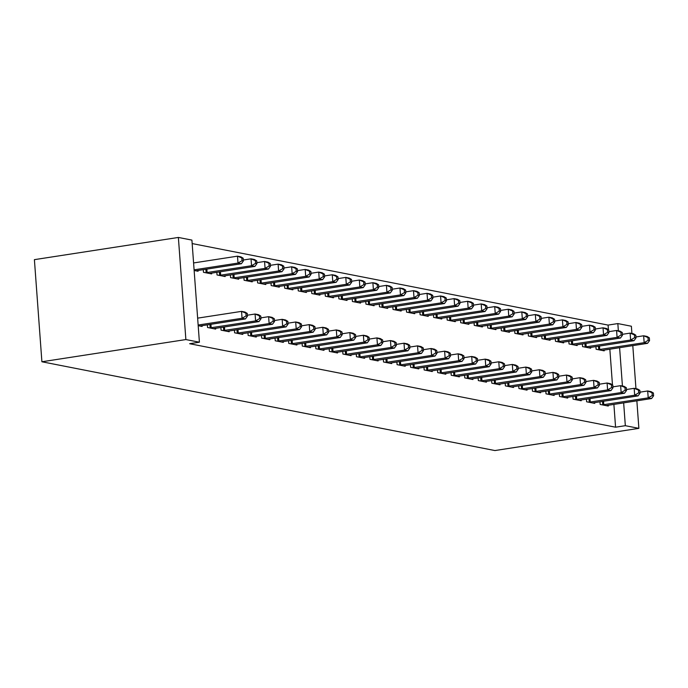 <?xml version="1.0" encoding="UTF-8"?>
<svg xmlns="http://www.w3.org/2000/svg" width="688" height="688" viewBox="0 0 688 688"><rect width="100%" height="100%" fill="white"/><g stroke="black" fill="none" stroke-linecap="round" stroke-linejoin="round"><path stroke-width="1.03" d="M608.416 329.672L608.072 325.089L192.167 243.569M608.072 325.089L617.833 323.575L631.378 326.232L631.911 333.474M613.894 404.355L615.571 427.196L189.647 343.716L199.408 342.211L191.909 240.095L178.373 237.446L34.4 259.651L41.899 361.768L494.904 450.554L638.877 428.349L625.332 425.691L623.655 402.85M582.366 343.914L582.564 346.606L590.691 348.197L590.631 347.38M586.425 399.109L586.623 401.801L594.742 403.392L594.681 402.575M555.293 338.599L555.491 341.3L563.618 342.891L563.558 342.074M559.344 393.803L559.542 396.494L567.669 398.085L567.609 397.268M528.212 333.293L528.41 335.993L536.537 337.584L536.477 336.767M532.271 388.496L532.469 391.188L540.587 392.779L540.527 391.962M501.139 327.987L501.337 330.687L509.464 332.278L509.395 331.453M505.19 383.182L505.388 385.882L513.515 387.473L513.454 386.656M474.058 322.681L474.256 325.381L482.383 326.972L482.322 326.146M478.117 377.875L478.315 380.576L486.433 382.167L486.373 381.35M446.985 317.374L447.183 320.075L455.301 321.666L455.241 320.84M451.036 372.569L451.233 375.27L459.36 376.861L459.3 376.035M419.904 312.068L420.101 314.76L428.228 316.36L428.168 315.534M423.963 367.263L424.161 369.963L432.279 371.554L432.219 370.729M392.831 306.762L393.029 309.454L401.147 311.045L401.087 310.228M396.881 361.957L397.079 364.657L405.206 366.248L405.146 365.423M365.749 301.456L365.947 304.148L374.074 305.739L374.014 304.922M369.809 356.651L370.006 359.342L378.125 360.942L378.065 360.116M338.677 296.15L338.874 298.841L346.993 300.432L346.933 299.615M342.727 351.344L342.925 354.036L351.052 355.627L350.992 354.81M311.595 290.843L311.793 293.535L319.92 295.126L319.86 294.309M315.654 346.038L315.852 348.73L323.971 350.321L323.91 349.504M284.522 285.529L284.72 288.229L292.839 289.82L292.778 289.003M288.573 340.732L288.771 343.424L296.898 345.015L296.838 344.198M257.441 280.222L257.639 282.923L265.766 284.514L265.706 283.697M261.5 335.417L261.698 338.118L269.816 339.709L269.756 338.892M230.368 274.916L230.566 277.617L238.684 279.208L238.624 278.382M234.419 330.111L234.617 332.811L242.744 334.402L242.683 333.585M203.287 269.61L203.485 272.31L211.612 273.901L211.551 273.076M207.346 324.805L207.544 327.505L215.662 329.096L215.602 328.279M612.466 384.867L609.843 349.16M198.196 325.673L202.126 326.439L202.066 325.622M198.015 270.427L198.075 271.244L194.145 270.479M220.882 327.462L221.08 330.154L229.199 331.745L229.138 330.928M216.832 272.267L217.03 274.959L225.148 276.55L225.088 275.733M247.955 332.768L248.153 335.46L256.28 337.06L256.22 336.234M243.905 277.574L244.102 280.265L252.229 281.856L252.169 281.039M275.037 338.075L275.234 340.775L283.353 342.366L283.293 341.54M270.986 282.88L271.184 285.572L279.302 287.163L279.242 286.346M302.109 343.381L302.307 346.081L310.434 347.672L310.374 346.847M298.059 288.186L298.257 290.878L306.384 292.477L306.323 291.652M329.191 348.687L329.389 351.387L337.516 352.978L337.447 352.153M325.14 293.492L325.338 296.193L333.456 297.784L333.396 296.958M356.264 353.993L356.461 356.694L364.588 358.285L364.528 357.468M352.213 298.798L352.411 301.499L360.538 303.09L360.478 302.264M383.345 359.299L383.543 362L391.67 363.591L391.61 362.774M379.294 304.105L379.492 306.805L387.611 308.396L387.55 307.57M410.418 364.614L410.616 367.306L418.743 368.897L418.682 368.08M406.367 309.411L406.565 312.111L414.692 313.702L414.632 312.885M437.499 369.92L437.697 372.612L445.824 374.203L445.764 373.386M433.449 314.717L433.646 317.417L441.765 319.008L441.705 318.191M464.572 375.227L464.778 377.918L472.897 379.509L472.837 378.692M460.521 320.032L460.719 322.724L468.846 324.315L468.786 323.498M491.653 380.533L491.851 383.225L499.978 384.816L499.918 383.999M487.603 325.338L487.801 328.03L495.919 329.621L495.859 328.804M518.735 385.839L518.933 388.531L527.051 390.13L526.991 389.305M514.676 330.644L514.873 333.336L523 334.927L522.94 334.11M545.808 391.145L546.005 393.846L554.132 395.437L554.072 394.611M541.757 335.95L541.955 338.642L550.073 340.233L550.013 339.416M572.889 396.451L573.087 399.152L581.205 400.743L581.145 399.917M568.83 341.257L569.028 343.948L577.155 345.548L577.094 344.722M599.962 401.758L600.16 404.458L608.287 406.049L608.226 405.223M595.911 346.563L596.109 349.263L604.227 350.854L604.167 350.029M622.425 386.02L619.604 347.646M618.366 330.825L617.833 323.575M638.877 428.349L636.856 400.812M635.961 388.668L632.797 345.617M615.571 427.196L625.332 425.691M199.408 342.211L185.872 339.562L41.899 361.768M178.373 237.446L185.872 339.562M198.153 325.037L242.056 318.269L245.435 318.931L199.933 326.009M197.645 318.14L241.548 311.372L244.928 312.034L247.241 313.41L245.883 313.143L246.089 315.904L247.439 316.17L247.241 313.41M246.089 315.904L242.056 318.269L241.548 311.372L245.883 313.143M245.435 318.931L247.439 316.17M195.882 270.814L241.385 263.736L237.996 263.074L237.489 256.168L193.586 262.945M241.832 257.948L237.489 256.168L240.877 256.839L243.182 258.215L241.832 257.948L242.038 260.709L243.389 260.976L243.182 258.215M242.038 260.709L237.996 263.074L194.093 269.842M243.389 260.976L241.385 263.736M209.728 327.935L255.592 320.918L258.972 321.588L213.469 328.666M247.37 315.207L255.085 314.02L258.473 314.683L260.778 316.067L259.428 315.801L259.625 318.561L260.984 318.828L260.778 316.067M259.625 318.561L255.592 320.918L255.085 314.02L259.428 315.801M258.972 321.588L260.984 318.828M223.273 330.584L269.128 323.575L272.517 324.237L227.014 331.324M260.907 317.865L268.621 316.678L272.009 317.34L274.314 318.716L272.964 318.458L273.162 321.219L274.521 321.477L274.314 318.716M273.162 321.219L269.128 323.575L268.621 316.678L272.964 318.458M272.517 324.237L274.521 321.477M209.419 273.471L254.921 266.385L251.541 265.723L251.034 258.826L243.32 260.012M255.368 260.606L251.034 258.826L254.414 259.488L256.727 260.872L255.368 260.606L255.575 263.366L256.925 263.633L256.727 260.872M255.575 263.366L251.541 265.723L205.678 272.74M256.925 263.633L254.921 266.385M222.955 276.12L268.458 269.042L265.078 268.38L264.57 261.474L256.856 262.67M268.913 263.255L264.57 261.474L267.95 262.145L270.264 263.521L268.913 263.255L269.111 266.015L270.47 266.282L270.264 263.521M269.111 266.015L265.078 268.38L219.214 275.389M270.47 266.282L268.458 269.042M236.81 333.241L282.665 326.224L286.053 326.895L240.551 333.972M274.452 320.522L282.157 319.327L285.546 319.989L287.859 321.373L286.5 321.107L286.707 323.867L288.057 324.134L287.859 321.373M286.707 323.867L282.665 326.224L282.157 319.327L286.5 321.107M286.053 326.895L288.057 324.134M250.346 335.89L296.21 328.881L299.59 329.543L254.087 336.63M287.988 323.171L295.702 321.984L299.082 322.646L301.396 324.031L300.037 323.764L300.243 326.525L301.593 326.783L301.396 324.031M300.243 326.525L296.21 328.881L295.702 321.984L300.037 323.764M299.59 329.543L301.593 326.783M236.5 278.778L282.003 271.691L278.614 271.029L278.107 264.132L270.393 265.319M282.45 265.912L278.107 264.132L281.495 264.794L283.8 266.179L282.45 265.912L282.648 268.673L284.006 268.939L283.8 266.179M282.648 268.673L278.614 271.029L232.759 278.047M284.006 268.939L282.003 271.691M250.036 281.426L295.539 274.349L292.151 273.686L291.643 266.789L283.938 267.976M295.986 268.569L291.643 266.789L295.032 267.451L297.336 268.827L295.986 268.569L296.193 271.321L297.543 271.588L297.336 268.827M296.193 271.321L292.151 273.686L246.295 280.695M297.543 271.588L295.539 274.349M263.882 338.548L309.746 331.539L313.126 332.201L267.623 339.279M301.525 325.828L309.239 324.633L312.627 325.295L314.932 326.68L313.582 326.413L313.78 329.174L315.138 329.44L314.932 326.68M313.78 329.174L309.746 331.539L309.239 324.633L313.582 326.413M313.126 332.201L315.138 329.44M263.573 284.084L309.075 277.006L305.696 276.335L305.188 269.438L297.474 270.625M309.523 271.218L305.188 269.438L308.568 270.1L310.881 271.485L309.523 271.218L309.729 273.979L311.079 274.245L310.881 271.485M309.729 273.979L305.696 276.335L259.832 283.353M311.079 274.245L309.075 277.006M277.427 341.196L323.283 334.187L326.671 334.85L281.168 341.936M315.061 328.477L322.775 327.29L326.164 327.952L328.468 329.337L327.118 329.07L327.316 331.831L328.675 332.098L328.468 329.337M327.316 331.831L323.283 334.187L322.775 327.29L327.118 329.07M326.671 334.85L328.675 332.098M277.109 286.741L322.612 279.655L319.232 278.993L318.725 272.095L311.01 273.282M323.068 273.876L318.725 272.095L322.104 272.758L324.418 274.134L323.068 273.876L323.265 276.636L324.624 276.894L324.418 274.134M323.265 276.636L319.232 278.993L273.368 286.002M324.624 276.894L322.612 279.655M290.964 343.854L336.819 336.845L340.207 337.507L294.705 344.585M328.606 331.134L336.32 329.939L339.7 330.61L342.013 331.986L340.655 331.719L340.861 334.48L342.211 334.746L342.013 331.986M340.861 334.48L336.819 336.845L336.32 329.939L340.655 331.719M340.207 337.507L342.211 334.746M290.654 289.39L336.157 282.312L332.768 281.65L332.261 274.744L324.547 275.94M336.604 276.524L332.261 274.744L335.649 275.406L337.954 276.791L336.604 276.524L336.802 279.285L338.161 279.552L337.954 276.791M336.802 279.285L332.768 281.65L286.913 288.659M338.161 279.552L336.157 282.312M304.5 346.511L350.364 339.494L353.744 340.156L308.241 347.242M342.142 333.783L349.857 332.596L353.236 333.259L355.55 334.643L354.191 334.377L354.397 337.137L355.748 337.404L355.55 334.643M354.397 337.137L350.364 339.494L349.857 332.596L354.191 334.377M353.744 340.156L355.748 337.404M304.191 292.047L349.693 284.961L346.305 284.299L345.797 277.402L338.092 278.588M350.14 279.182L345.797 277.402L349.186 278.064L351.491 279.448L350.14 279.182L350.347 281.942L351.697 282.2L351.491 279.448M350.347 281.942L346.305 284.299L300.45 291.308M351.697 282.2L349.693 284.961M318.045 349.16L363.9 342.151L367.289 342.813L321.778 349.891M355.679 336.441L363.393 335.254L366.781 335.916L369.086 337.292L367.736 337.025L367.934 339.786L369.293 340.053L369.086 337.292M367.934 339.786L363.9 342.151L363.393 335.254L367.736 337.025M367.289 342.813L369.293 340.053M317.727 294.696L363.23 287.618L359.85 286.956L359.342 280.05L351.628 281.246M363.677 281.831L359.342 280.05L362.722 280.713L365.036 282.097L363.677 281.831L363.883 284.591L365.233 284.858L365.036 282.097M363.883 284.591L359.85 286.956L313.986 293.965M365.233 284.858L363.23 287.618M331.582 351.817L377.437 344.8L380.825 345.462L335.323 352.548M369.215 339.089L376.929 337.903L380.318 338.565L382.623 339.949L381.272 339.683L381.47 342.443L382.829 342.71L382.623 339.949M381.47 342.443L377.437 344.8L376.929 337.903L381.272 339.683M380.825 345.462L382.829 342.71M331.263 297.354L376.766 290.267L373.386 289.605L372.879 282.708L365.165 283.895M377.222 284.488L372.879 282.708L376.267 283.37L378.572 284.755L377.222 284.488L377.42 287.249L378.778 287.515L378.572 284.755M377.42 287.249L373.386 289.605L327.522 296.623M378.778 287.515L376.766 290.267M345.118 354.466L390.973 347.457L394.362 348.119L348.859 355.197M382.76 341.747L390.474 340.56L393.854 341.222L396.168 342.598L394.809 342.34L395.015 345.092L396.365 345.359L396.168 342.598M395.015 345.092L390.973 347.457L390.474 340.56L394.809 342.34M394.362 348.119L396.365 345.359M344.808 300.002L390.311 292.925L386.923 292.262L386.415 285.357L378.701 286.552M390.758 287.137L386.415 285.357L389.804 286.027L392.108 287.403L390.758 287.137L390.956 289.897L392.315 290.164L392.108 287.403M390.956 289.897L386.923 292.262L341.067 299.271M392.315 290.164L390.311 292.925M358.654 357.124L404.518 350.106L407.898 350.777L362.395 357.855M396.297 344.404L404.011 343.209L407.391 343.871L409.704 345.256L408.345 344.989L408.552 347.75L409.902 348.016L409.704 345.256M408.552 347.75L404.518 350.106L404.011 343.209L408.345 344.989M407.898 350.777L409.902 348.016M358.345 302.66L403.847 295.573L400.459 294.911L399.952 288.014L392.246 289.201M404.295 289.794L399.952 288.014L403.34 288.676L405.653 290.061L404.295 289.794L404.501 292.555L405.851 292.821L405.653 290.061M404.501 292.555L400.459 294.911L354.604 301.929M405.851 292.821L403.847 295.573M372.199 359.772L418.055 352.763L421.443 353.426L375.932 360.512M409.833 347.053L417.547 345.866L420.936 346.528L423.24 347.913L421.89 347.646L422.088 350.407L423.447 350.665L423.24 347.913M422.088 350.407L418.055 352.763L417.547 345.866L421.89 347.646M421.443 353.426L423.447 350.665M371.881 305.309L417.384 298.231L414.004 297.569L413.497 290.671L405.782 291.858M417.831 292.443L413.497 290.671L416.876 291.334L419.19 292.71L417.831 292.443L418.037 295.204L419.388 295.47L419.19 292.71M418.037 295.204L414.004 297.569L368.14 304.578M419.388 295.47L417.384 298.231M385.736 362.43L431.591 355.421L434.979 356.083L389.477 363.161M423.369 349.71L431.084 348.515L434.472 349.177L436.777 350.562L435.427 350.295L435.624 353.056L436.983 353.322L436.777 350.562M435.624 353.056L431.591 355.421L431.084 348.515L435.427 350.295M434.979 356.083L436.983 353.322M385.418 307.966L430.92 300.88L427.54 300.217L427.033 293.32L419.319 294.507M431.376 295.1L427.033 293.32L430.421 293.982L432.726 295.367L431.376 295.1L431.574 297.861L432.933 298.128L432.726 295.367M431.574 297.861L427.54 300.217L381.677 307.235M432.933 298.128L430.92 300.88M399.272 365.079L445.127 358.07L448.516 358.732L403.013 365.818M436.914 352.359L444.629 351.172L448.008 351.835L450.322 353.219L448.963 352.953L449.169 355.713L450.52 355.98L450.322 353.219M449.169 355.713L445.127 358.07L444.629 351.172L448.963 352.953M448.516 358.732L450.52 355.98M398.963 310.615L444.465 303.537L441.077 302.875L440.569 295.978L432.855 297.164M444.912 297.758L440.569 295.978L443.958 296.64L446.263 298.016L444.912 297.758L445.11 300.51L446.469 300.776L446.263 298.016M445.11 300.51L441.077 302.875L395.222 309.884M446.469 300.776L444.465 303.537M412.809 367.736L458.672 360.727L462.052 361.389L416.55 368.467M450.451 355.017L458.165 353.821L461.545 354.492L463.858 355.868L462.499 355.601L462.706 358.362L464.056 358.629L463.858 355.868M462.706 358.362L458.672 360.727L458.165 353.821L462.499 355.601M462.052 361.389L464.056 358.629M412.499 313.272L458.002 306.194L454.613 305.524L454.106 298.626L446.4 299.822M458.449 300.407L454.106 298.626L457.494 299.289L459.808 300.673L458.449 300.407L458.655 303.167L460.005 303.434L459.808 300.673M458.655 303.167L454.613 305.524L408.758 312.541M460.005 303.434L458.002 306.194M426.354 370.393L472.209 363.376L475.597 364.038L430.086 371.124M463.987 357.665L471.701 356.479L475.09 357.141L477.395 358.525L476.044 358.259L476.242 361.019L477.601 361.286L477.395 358.525M476.242 361.019L472.209 363.376L471.701 356.479L476.044 358.259M475.597 364.038L477.601 361.286M426.035 315.93L471.538 308.843L468.158 308.181L467.651 301.284L459.937 302.471M471.985 303.064L467.651 301.284L471.031 301.946L473.344 303.331L471.985 303.064L472.192 305.825L473.542 306.083L473.344 303.331M472.192 305.825L468.158 308.181L422.294 315.19M473.542 306.083L471.538 308.843M439.89 373.042L485.745 366.033L489.134 366.695L443.631 373.773M477.524 360.323L485.238 359.127L488.626 359.798L490.931 361.174L489.581 360.908L489.787 363.668L491.137 363.935L490.931 361.174M489.787 363.668L485.745 366.033L485.238 359.127L489.581 360.908M489.134 366.695L491.137 363.935M439.572 318.578L485.074 311.501L481.695 310.838L481.187 303.933L473.473 305.128M485.53 305.713L481.187 303.933L484.576 304.595L486.88 305.979L485.53 305.713L485.728 308.473L487.087 308.74L486.88 305.979M485.728 308.473L481.695 310.838L435.831 317.847M487.087 308.74L485.074 311.501M453.426 375.7L499.282 368.682L502.67 369.344L457.167 376.431M491.069 362.972L498.783 361.785L502.163 362.447L504.476 363.832L503.117 363.565L503.324 366.326L504.674 366.592L504.476 363.832M503.324 366.326L499.282 368.682L498.783 361.785L503.117 363.565M502.67 369.344L504.674 366.592M453.117 321.236L498.619 314.149L495.231 313.487L494.724 306.59L487.009 307.777M499.067 308.37L494.724 306.59L498.112 307.252L500.417 308.637L499.067 308.37L499.264 311.131L500.623 311.397L500.417 308.637M499.264 311.131L495.231 313.487L449.376 320.496M500.623 311.397L498.619 314.149M466.963 378.348L512.827 371.339L516.206 372.002L470.704 379.079M504.605 365.629L512.319 364.442L515.699 365.104L518.012 366.48L516.654 366.222L516.86 368.974L518.21 369.241L518.012 366.48M516.86 368.974L512.827 371.339L512.319 364.442L516.654 366.222M516.206 372.002L518.21 369.241M466.653 323.885L512.156 316.807L508.767 316.145L508.269 309.239L500.554 310.434M512.603 311.019L508.269 309.239L511.648 309.91L513.962 311.286L512.603 311.019L512.809 313.78L514.16 314.046L513.962 311.286M512.809 313.78L508.767 316.145L462.912 323.154M514.16 314.046L512.156 316.807M480.508 381.006L526.363 373.988L529.751 374.659L484.24 381.737M518.141 368.278L525.856 367.091L529.244 367.753L531.549 369.138L530.199 368.871L530.396 371.632L531.755 371.898L531.549 369.138M530.396 371.632L526.363 373.988L525.856 367.091L530.199 368.871M529.751 374.659L531.755 371.898M480.19 326.542L525.692 319.456L522.312 318.793L521.805 311.896L514.091 313.083M526.139 313.676L521.805 311.896L525.185 312.558L527.498 313.943L526.139 313.676L526.346 316.437L527.696 316.704L527.498 313.943M526.346 316.437L522.312 318.793L476.449 325.811M527.696 316.704L525.692 319.456M494.044 383.655L539.899 376.646L543.288 377.308L497.785 384.394M531.678 370.935L539.392 369.748L542.78 370.411L545.085 371.787L543.735 371.529L543.941 374.289L545.292 374.547L545.085 371.787M543.941 374.289L539.899 376.646L539.392 369.748L543.735 371.529M543.288 377.308L545.292 374.547M493.726 329.191L539.237 322.113L535.849 321.451L535.341 314.545L527.627 315.74M539.684 316.325L535.341 314.545L538.73 315.216L541.035 316.592L539.684 316.325L539.882 319.086L541.241 319.352L541.035 316.592M539.882 319.086L535.849 321.451L489.994 328.46M541.241 319.352L539.237 322.113M507.581 386.312L553.444 379.303L556.824 379.965L511.322 387.043M545.223 373.593L552.937 372.397L556.317 373.059L558.63 374.444L557.271 374.177L557.478 376.938L558.828 377.205L558.63 374.444M557.478 376.938L553.444 379.303L552.937 372.397L557.271 374.177M556.824 379.965L558.828 377.205M507.271 331.848L552.774 324.762L549.385 324.1L548.878 317.202L541.164 318.389M553.221 318.983L548.878 317.202L552.266 317.865L554.571 319.249L553.221 318.983L553.419 321.743L554.777 322.01L554.571 319.249M553.419 321.743L549.385 324.1L503.53 331.117M554.777 322.01L552.774 324.762M521.117 388.961L566.981 381.952L570.361 382.614L524.858 389.7M558.759 376.241L566.473 375.055L569.853 375.717L572.167 377.101L570.808 376.835L571.014 379.595L572.364 379.853L572.167 377.101M571.014 379.595L566.981 381.952L566.473 375.055L570.808 376.835M570.361 382.614L572.364 379.853M520.807 334.497L566.31 327.419L562.922 326.757L562.423 319.86L554.709 321.047M566.757 321.64L562.423 319.86L565.803 320.522L568.116 321.898L566.757 321.64L566.964 324.392L568.314 324.659L568.116 321.898M566.964 324.392L562.922 326.757L517.066 333.766M568.314 324.659L566.31 327.419M534.662 391.618L580.517 384.609L583.906 385.271L538.403 392.349M572.296 378.899L580.01 377.703L583.398 378.366L585.703 379.75L584.353 379.484L584.551 382.244L585.909 382.511L585.703 379.75M584.551 382.244L580.517 384.609L580.01 377.703L584.353 379.484M583.906 385.271L585.909 382.511M534.344 337.154L579.846 330.077L576.467 329.406L575.959 322.509L568.245 323.695M580.294 324.289L575.959 322.509L579.339 323.171L581.652 324.555L580.294 324.289L580.5 327.049L581.85 327.316L581.652 324.555M580.5 327.049L576.467 329.406L530.603 336.423M581.85 327.316L579.846 330.077M548.198 394.276L594.054 387.258L597.442 387.92L551.939 395.007M585.841 381.548L593.546 380.361L596.935 381.023L599.239 382.408L597.889 382.141L598.096 384.902L599.446 385.168L599.239 382.408M598.096 384.902L594.054 387.258L593.546 380.361L597.889 382.141M597.442 387.92L599.446 385.168M547.88 339.812L593.391 332.725L590.003 332.063L589.496 325.166L581.781 326.353M593.839 326.946L589.496 325.166L592.884 325.828L595.189 327.204L593.839 326.946L594.036 329.707L595.395 329.965L595.189 327.204M594.036 329.707L590.003 332.063L544.148 339.072M595.395 329.965L593.391 332.725M561.735 396.924L607.599 389.915L610.978 390.578L565.476 397.655M599.377 384.205L607.091 383.01L610.471 383.68L612.784 385.056L611.426 384.79L611.632 387.55L612.982 387.817L612.784 385.056M611.632 387.55L607.599 389.915L607.091 383.01L611.426 384.79M610.978 390.578L612.982 387.817M561.425 342.461L606.928 335.383L603.539 334.721L603.032 327.815L595.318 329.01M607.375 329.595L603.032 327.815L606.42 328.477L608.725 329.862L607.375 329.595L607.573 332.356L608.932 332.622L608.725 329.862M607.573 332.356L603.539 334.721L557.684 341.73M608.932 332.622L606.928 335.383M575.271 399.582L621.135 392.564L624.515 393.226L579.012 400.313M612.913 386.854L620.628 385.667L624.007 386.329L626.321 387.714L624.962 387.447L625.168 390.208L626.519 390.474L626.321 387.714M625.168 390.208L621.135 392.564L620.628 385.667L624.962 387.447M624.515 393.226L626.519 390.474M574.962 345.118L620.464 338.032L617.076 337.369L616.577 330.472L608.863 331.659M620.911 332.252L616.577 330.472L619.957 331.134L622.27 332.519L620.911 332.252L621.118 335.013L622.468 335.271L622.27 332.519M621.118 335.013L617.076 337.369L571.221 344.378M622.468 335.271L620.464 338.032M588.816 402.231L634.671 395.222L638.06 395.884L592.557 402.962M626.45 389.511L634.164 388.324L637.552 388.987L639.857 390.363L638.507 390.096L638.705 392.857L640.064 393.123L639.857 390.363M638.705 392.857L634.671 395.222L634.164 388.324L638.507 390.096M638.06 395.884L640.064 393.123M588.498 347.767L634.001 340.689L630.621 340.027L630.113 333.121L622.399 334.316M634.448 334.901L630.113 333.121L633.493 333.783L635.807 335.168L634.448 334.901L634.654 337.662L636.004 337.928L635.807 335.168M634.654 337.662L630.621 340.027L584.757 347.036M636.004 337.928L634.001 340.689M602.353 404.888L648.208 397.87L651.596 398.533L606.094 405.619M639.995 392.16L647.7 390.973L651.089 391.635L653.394 393.02L652.043 392.753L652.25 395.514L653.6 395.781L653.394 393.02M652.25 395.514L648.208 397.87L647.7 390.973L652.043 392.753M651.596 398.533L653.6 395.781M602.034 350.424L647.546 343.338L644.157 342.676L643.65 335.778L635.936 336.965M647.993 337.559L643.65 335.778L647.038 336.441L649.343 337.825L647.993 337.559L648.191 340.319L649.549 340.586L649.343 337.825M648.191 340.319L644.157 342.676L598.302 349.693M649.549 340.586L647.546 343.338M210.167 327.892L209.917 324.409M211.182 327.772L210.924 324.254M223.712 330.55L223.454 327.067M224.718 330.429L224.46 326.912M206.864 269.06L207.122 272.577M205.858 269.214L206.116 272.697M220.409 271.708L220.667 275.226M219.403 271.872L219.653 275.346M237.248 333.198L236.99 329.715M238.254 333.078L237.996 329.561M250.785 335.856L250.527 332.373M251.791 335.735L251.533 332.218M233.946 274.366L234.204 277.883M232.94 274.521L233.198 278.004M247.482 277.023L247.74 280.532M246.476 277.178L246.734 280.661M264.321 338.505L264.072 335.022M265.336 338.384L265.078 334.867M261.019 279.672L261.277 283.189M260.012 279.827L260.27 283.31M277.866 341.162L277.608 337.679M278.872 341.042L278.614 337.524M274.564 282.329L274.822 285.847M273.557 282.484L273.807 285.967M291.402 343.811L291.144 340.328M292.409 343.69L292.151 340.173M288.1 284.978L288.358 288.496M287.094 285.133L287.352 288.616M304.939 346.468L304.681 342.985M305.945 346.348L305.687 342.83M301.636 287.636L301.894 291.153M300.63 287.79L300.888 291.273M318.475 349.126L318.226 345.643M319.49 348.997L319.232 345.488M315.173 290.284L315.431 293.802M314.167 290.439L314.425 293.922M332.02 351.774L331.762 348.291M333.026 351.654L332.768 348.137M328.718 292.942L328.976 296.459M327.712 293.097L327.961 296.58M345.557 354.432L345.299 350.949M346.563 354.311L346.305 350.794M342.254 295.591L342.512 299.108M341.248 295.745L341.506 299.228M359.093 357.081L358.835 353.598M360.108 356.96L359.841 353.443M355.791 298.248L356.049 301.765M354.784 298.403L355.042 301.886M372.629 359.738L372.38 356.255M373.644 359.618L373.386 356.1M369.327 300.905L369.585 304.414M368.321 301.06L368.579 304.543M386.174 362.387L385.916 358.904M387.181 362.266L386.923 358.749M382.872 303.554L383.13 307.072M381.866 303.709L382.115 307.192M399.711 365.044L399.453 361.561M400.717 364.924L400.459 361.406M396.408 306.212L396.666 309.729M395.402 306.366L395.66 309.849M413.247 367.693L412.989 364.21M414.262 367.573L413.995 364.055M409.945 308.86L410.203 312.378M408.939 309.015L409.197 312.498M426.784 370.35L426.534 366.867M427.798 370.23L427.54 366.713M423.481 311.518L423.739 315.035M422.475 311.673L422.733 315.156M440.329 372.999L440.071 369.525M441.335 372.879L441.077 369.361M437.026 314.167L437.284 317.684M436.02 314.321L436.269 317.804M453.865 375.657L453.607 372.174M454.871 375.536L454.613 372.019M450.563 316.824L450.821 320.341M449.556 316.979L449.814 320.462M467.401 378.314L467.152 374.831M468.416 378.185L468.158 374.676M464.099 319.473L464.357 322.99M463.093 319.628L463.351 323.111M480.938 380.963L480.688 377.48M481.953 380.842L481.695 377.325M477.635 322.13L477.893 325.648M476.629 322.285L476.887 325.768M494.483 383.62L494.225 380.137M495.489 383.5L495.231 379.982M491.18 324.779L491.438 328.296M490.174 324.942L490.424 328.425M508.019 386.269L507.761 382.786M509.025 386.149L508.767 382.631M504.717 327.436L504.975 330.954M503.711 327.591L503.969 331.074M521.556 388.926L521.306 385.443M522.57 388.806L522.312 385.289M518.253 330.094L518.511 333.611M517.247 330.249L517.505 333.732M535.101 391.575L534.843 388.092M536.107 391.455L535.849 387.937M531.79 332.743L532.056 336.26M530.783 332.897L531.041 336.38M548.637 394.233L548.379 390.75M549.643 394.112L549.385 390.595M545.335 335.4L545.593 338.917M544.328 335.555L544.578 339.038M562.173 396.881L561.915 393.398M563.18 396.761L562.922 393.244M558.871 338.049L559.129 341.566M557.865 338.204L558.123 341.687M575.71 399.539L575.46 396.056M576.725 399.418L576.467 395.901M572.407 340.706L572.665 344.224M571.401 340.861L571.659 344.344M589.255 402.196L588.997 398.713M590.261 402.067L590.003 398.558M585.944 343.355L586.21 346.872M584.938 343.51L585.196 346.993M602.791 404.845L602.533 401.362M603.797 404.725L603.539 401.207M599.489 346.012L599.747 349.53M598.483 346.167L598.732 349.65"/></g></svg>
